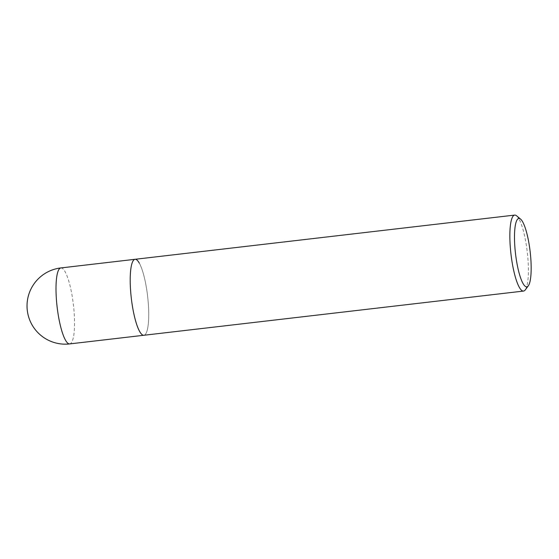 <?xml version="1.0" encoding="UTF-8"?>
<svg xmlns="http://www.w3.org/2000/svg" width="559" height="559" viewBox="0 0 559 559"><rect width="100%" height="100%" fill="white"/><g stroke="black" fill="none" stroke-linecap="round" stroke-linejoin="round"><path stroke-width="0.42" stroke-dasharray="2.79 2.1" d="M516.6 215.816A38.243 8.21 -96.6 0 1 527.067 250.404A38.243 8.21 -96.6 0 1 525.229 289.925M135.047 259.299A38.243 8.21 -96.6 0 1 147.415 294.614A38.243 8.21 -96.6 0 1 143.894 335.267A38.243 8.21 -96.6 0 0 148.442 305.354A38.243 8.21 -96.6 0 0 139.296 263.121M60.847 267.936A38.243 8.21 -96.6 0 1 65.096 271.758A38.243 8.21 -96.6 0 1 74.186 313.152A38.243 8.21 -96.6 0 1 70.057 343.827A38.243 8.21 -96.6 0 1 69.693 343.911"/><path stroke-width="0.84" d="M528.325 285.81L525.229 289.925A38.243 8.21 -96.6 0 1 523.909 290.98A38.243 8.21 -96.6 0 1 523.545 291.064A38.243 8.21 -96.6 0 1 511.171 255.749A38.243 8.21 -96.6 0 1 514.329 215.173A38.243 8.21 -96.6 0 1 514.699 215.089A38.243 8.21 -96.6 0 1 516.6 215.816L520.562 219.107A34.42 7.393 -96.6 0 1 530.17 251.795A34.42 7.393 -96.6 0 1 528.325 285.81A34.42 7.393 -96.6 0 1 527.137 286.76A34.42 7.393 -96.6 0 1 515.678 255.051A34.42 7.393 -96.6 0 1 518.521 218.534A34.42 7.393 -96.6 0 1 520.562 219.107M69.693 343.911A38.243 8.21 -96.6 0 1 65.445 340.082A38.243 8.21 -96.6 0 1 56.354 298.695A38.243 8.21 -96.6 0 1 60.484 268.02A38.243 8.21 -96.6 0 1 60.847 267.936A38.243 38.243 0 0 0 27.95 314.27A38.243 38.243 0 0 0 69.693 343.911L143.894 335.267A38.243 8.21 -96.6 0 1 131.519 299.952A38.243 8.21 -96.6 0 1 135.047 259.299A38.243 8.21 -96.6 0 1 139.296 263.121M523.545 291.064L143.894 335.267A38.243 8.21 -96.6 0 1 139.638 331.445A38.243 8.21 -96.6 0 1 130.499 289.206A38.243 8.21 -96.6 0 1 135.047 259.299L514.699 215.089M60.847 267.936L135.047 259.299"/></g></svg>
